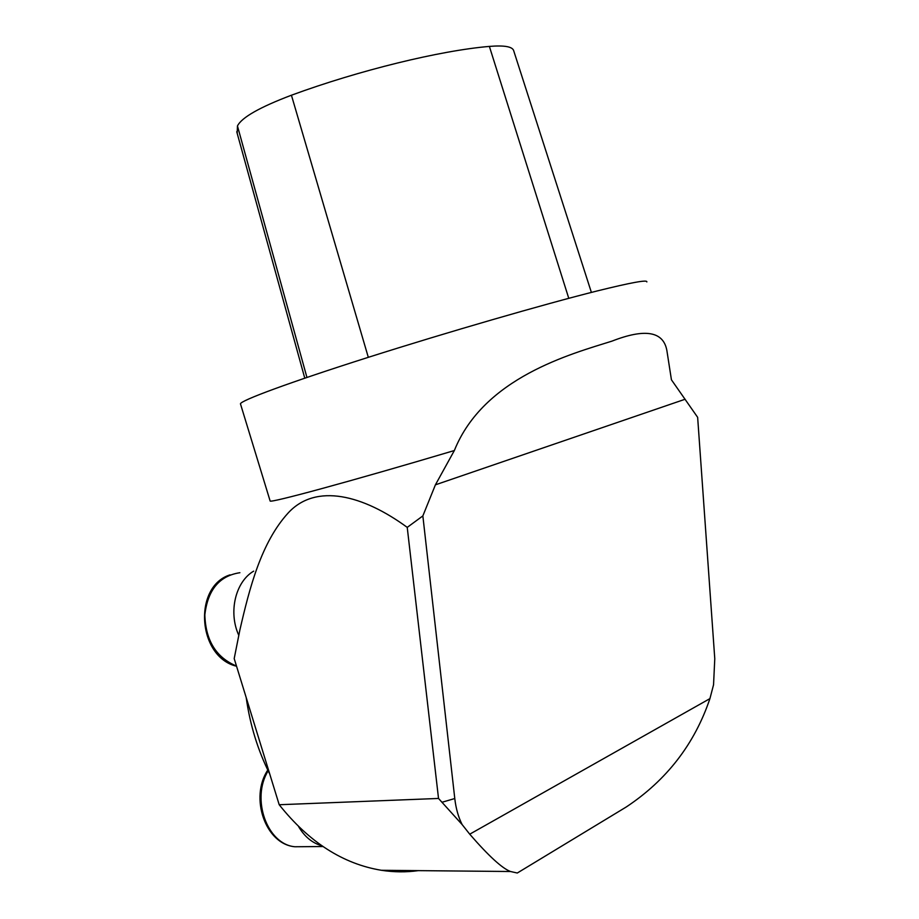<?xml version="1.0" encoding="UTF-8"?>
<svg xmlns="http://www.w3.org/2000/svg" width="919" height="919" viewBox="0 0 919 919"><rect width="100%" height="100%" fill="white"/><g stroke="black" fill="none" stroke-linecap="round" stroke-linejoin="round"><path stroke-width="1.38" d="M646.838 281.926C647.642 279.537 631.112 282.547 597.247 290.932C543.876 304.258 447.025 332.287 368.082 357.399C288.957 382.568 240.502 400.581 240.456 403.843L240.56 404.176M602.623 821.299L626.276 806.974C666.734 780.082 694.615 743.965 709.928 698.612L713.546 684.804L714.775 658.739L697.647 417.329L671.433 379.8L666.872 350.495C663.392 331.345 645.104 328.221 611.985 341.121C571.055 353.999 483.75 377.399 454.342 450.54C348.68 481.97 269.646 503.313 270.129 500.993L270.071 500.809M591.388 292.414L513.778 50.993C512.848 46.685 504.715 45.157 489.379 46.409C440.201 50.568 359.03 70.338 291.426 95.22C259.618 107.27 241.628 117.517 237.458 125.96L237.182 133.335M269.761 774.074C257.894 750.455 250.037 724.976 246.212 697.624M422.855 515.915L407.232 527.38L438.524 798.45L462.142 824.584C458.374 817.14 455.916 808.456 454.779 798.531L422.855 515.915L435.411 484.83L454.342 450.54M438.524 798.45L279.204 804.734L234.196 658.59L239.87 630.032C249.497 588.183 261.122 542.635 288.118 513.032C316.01 482.59 363.464 495.295 407.232 527.38M519.752 871.522L517.294 873.016L510.527 871.511C502.256 868.444 488.655 856.003 469.735 834.188L462.142 824.584M418.26 870.638C406.175 872.349 393.883 872.223 381.396 870.282C343.04 863.975 308.968 842.126 279.204 804.734M238.756 635.259C228.165 612.111 235.482 581.75 253.667 571.147M321.845 845.779C312.288 843.068 304.534 836.669 298.572 826.572M489.379 46.409L568.769 298.319M291.426 95.22L368.312 357.33M237.458 125.96L306.935 377.433M709.928 698.612L469.735 834.188M685.126 399.237L435.411 484.83M441.913 802.287L454.779 798.531M239.905 572.709C219.423 575.811 207.728 589.872 204.845 614.88C205.615 640.497 216.172 657.556 236.493 666.057M268.153 770.834C250.853 798.714 267.073 844.412 294.896 846.755L303.707 846.686M240.456 403.843L270.117 500.935M236.746 131.739L304.775 378.168M626.276 806.974L517.294 873.016M510.527 871.511L381.396 870.282M230.049 574.857C192.829 586.471 197.482 657.051 236.551 666.229M322.948 846.537L294.896 846.755C265.292 844.216 249.486 797.543 267.774 770.065"/></g></svg>

